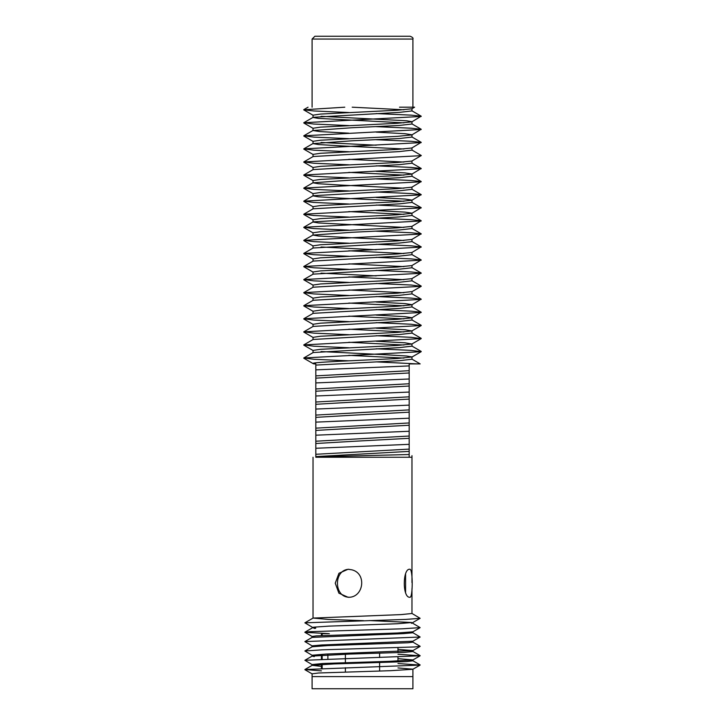 <?xml version="1.0" encoding="UTF-8"?>
<svg xmlns="http://www.w3.org/2000/svg" width="725" height="725" viewBox="0 0 725 725"><rect width="100%" height="100%" fill="white"/><g stroke="black" fill="none" stroke-linecap="round" stroke-linejoin="round"><path stroke-width="1.09" d="M399.502 107.191L414.582 107.191M408.03 36.25L314.895 36.25L312.094 39.05L412.906 39.05C413.477 38.153 412.543 37.22 410.105 36.25L408.03 36.25M349.015 597.228C333.6 597.137 333.563 569.433 349.042 569.297M348.063 597.273C363.624 598.089 367.222 573.393 351.806 569.805L348.063 569.261L338.947 573.285L335.249 583.19L338.883 593.177L348.063 597.273M411.972 613.495L411.972 588.673L411.972 613.495L400.961 614.61L313.091 618.072L328.325 619.44L363.506 620.673M369.714 620.582L411.474 622.476M411.528 622.548L397.228 623.754L329.277 626.11L313.535 627.179L313.562 627.977L315.629 628.357L315.629 627.66L314.75 627.56M314.677 628.231L314.288 628.466L314.288 627.542M412.906 631.765L412.906 632.762L403.571 633.614L312.149 637.384L304.862 641.589L420.138 637.021L412.851 632.689M412.906 641.163L412.906 642.151L408.13 642.758L327.555 645.603L312.158 646.772L304.872 650.987L322.272 649.817L414.718 646.954L420.138 646.292L412.851 642.087M397.971 649.401L412.906 650.552L412.906 651.521L404.188 652.364L350.066 654.059L312.167 656.08L314.288 656.623M397.971 658.653L412.906 659.922L412.906 660.792L406.272 661.626L334.017 663.937L312.176 665.323L321.429 666.42M321.429 670.87L304.89 669.537L420.11 665.079L397.971 663.538M312.167 664.653L304.881 660.285L420.128 655.79L397.971 654.258M312.149 655.318L304.872 650.987M312.149 645.912L304.862 641.589M329.34 633.677L304.862 632.318L309.774 631.683L402.683 628.793L420.128 627.623L411.465 622.494M313.562 627.977L304.872 622.82L405.973 619.404L420.119 618.316L411.9 613.413M405.592 574.245L405.583 592.379M409.815 597.273C413.023 598.487 412.996 568.527 409.806 569.261C402.611 568.192 402.303 597.953 409.815 597.273M313.028 589.561L313.028 581.921M420.128 627.623L412.851 631.828L397.409 632.998L316.426 635.879L312.094 636.459L312.094 637.447M420.138 637.021L412.851 641.226L321.773 644.978L312.094 645.848L312.094 646.845M412.906 650.552L325.906 654.077L312.094 655.246L312.094 656.161M412.906 659.922L389.298 661.336L323.16 663.466L312.094 664.562L312.094 665.414M397.971 667.924L412.906 669.193L412.906 688.75L312.094 688.75L312.094 676.615L412.906 676.615L312.094 676.615L312.094 673.815L318.583 672.999L390.413 670.697L412.824 669.284L420.11 665.079M322.154 659.07L322.154 655.119M322.154 635.562L322.154 633.677L327.872 633.677M322.154 664.399L322.154 668.377M345.39 667.725L345.39 671.993M345.39 654.204L345.39 662.605M379.61 653.243L379.61 657.502M379.61 662.623L379.61 671.024L379.61 662.623M327.872 654.838L327.872 658.862M376.202 341.23L405.094 342.816L411.854 344.022L397.3 345.453L320.532 349.305L313.028 350.411L313.028 352.703M321.048 351.553L384.023 354.67L406.634 356.011L411.972 356.945L397.3 358.522L351.806 360.697C314.55 362.364 310.019 363.134 314.115 363.905L315.828 363.905L315.828 365.092L399.248 360.697L411.972 359.237L411.972 356.945M403.952 358.087L348.798 355.341M376.202 348.807L411.166 350.374L421.207 351.679L303.793 357.969L313.146 352.549L399.248 347.628L411.972 346.169L411.972 343.877M376.202 328.162L405.094 329.748L411.854 330.953L397.3 332.385L320.532 336.237L313.028 337.343L313.028 339.635M403.952 345.018L348.798 342.272M376.202 335.738L411.166 337.306L421.207 338.611L303.793 344.901L313.146 339.481L399.248 334.551L411.972 333.101L411.972 330.808M376.202 309.602L411.166 311.161L421.207 312.221L411.854 317.885L397.3 319.317L320.532 323.169L313.028 324.274L313.028 326.558M403.952 331.95L348.798 329.204M376.202 322.67L411.166 324.238L421.207 325.543L303.793 331.823L313.146 326.413L399.248 321.483L411.972 320.033L411.972 317.74L405.094 316.68L376.202 315.094M376.202 296.534L411.166 298.093L421.207 299.153L411.854 304.817L397.3 306.249L320.532 310.101L313.028 311.206L313.028 313.49M403.952 318.882L348.798 316.136M421.207 312.475L303.793 318.755L313.146 313.345L399.248 308.415L411.972 306.956L411.972 304.672L405.094 303.612L376.202 302.026M421.207 299.398L303.793 305.687L313.146 300.277L399.248 295.347L411.972 293.888L411.972 291.604L397.3 293.181L320.532 297.023L313.028 298.138L313.028 300.422M403.952 305.814L348.798 303.068M376.202 270.398L411.166 271.957L421.207 273.017L411.854 278.672L397.3 280.104L320.532 283.955L313.028 285.061L313.028 287.354M403.952 292.746L348.798 290M376.202 283.466L411.166 285.025L421.207 286.33L303.793 292.619L313.146 287.209L399.248 282.279L411.972 280.82L411.972 278.536M376.202 257.33L411.166 258.888L421.207 259.949L411.854 265.604L397.3 267.036L320.532 270.887L313.028 271.993L313.028 274.286M321.048 273.144L376.202 275.89M403.952 279.678L348.798 276.932M421.207 273.262L303.793 279.551L313.146 274.141L399.248 269.211L411.972 267.752L411.972 265.468M376.202 244.262L411.166 245.82L421.207 246.881L411.854 252.536L397.3 253.968L320.532 257.819L313.028 258.925L313.028 261.218M403.952 266.61L348.798 263.864M421.207 260.193L303.793 266.483L313.146 261.072L399.248 256.142L411.972 254.683L411.972 252.391M376.202 231.193L411.166 232.752L421.207 233.812L411.854 239.468L397.3 240.899L320.532 244.751L313.028 245.857L313.028 248.149M321.048 247.007L376.202 249.753M403.952 253.542L348.798 250.796M421.207 247.125L303.793 253.415L313.146 248.004L399.248 243.074L411.972 241.615L411.972 239.322M376.202 218.125L411.166 219.684L421.207 220.744L411.854 226.399L397.3 227.831L320.532 231.683L313.028 232.788L313.028 235.081L351.806 232.299L399.248 230.006L411.972 228.547L411.972 226.254M403.952 240.473L318.384 236.015L313.028 235.081M376.202 205.057L411.166 206.616L421.207 207.676L411.854 213.331L397.3 214.763L320.532 218.615L313.028 219.72L313.028 222.013L318.384 222.947L403.952 227.405M421.207 220.989L303.793 227.278L313.146 221.868L399.248 216.938L411.972 215.479L411.972 213.186L405.094 212.126L376.202 210.54M376.202 191.989L411.166 193.548L421.207 194.608L411.854 200.263L397.3 201.695L320.532 205.547L313.028 206.652L313.028 208.945M403.952 214.328L348.798 211.591M421.207 207.921L303.793 214.21L313.146 208.8L399.248 203.87L411.972 202.411L411.972 200.118L405.094 199.058L376.202 197.472M376.202 178.912L411.166 180.48L421.207 181.54L411.854 187.195L397.3 188.627L320.532 192.478L313.028 193.584L313.028 195.877L318.384 196.81L341.013 198.152L403.952 201.26M421.207 194.853L303.793 201.142L313.146 195.732L399.248 190.802L411.972 189.343L411.972 187.05M376.202 165.844L411.166 167.412L421.207 168.472L411.854 174.127L397.3 175.559L320.532 179.41L313.028 180.516L313.028 182.809L351.806 180.027L399.248 177.734L411.972 176.275L411.972 173.982L405.094 172.922L376.202 171.336M403.952 188.192L341.013 185.083L318.384 183.733L313.028 182.809M411.854 149.984L421.307 155.522L411.854 161.059L397.3 162.491L320.532 166.342L313.028 167.448L313.028 169.741M403.952 175.124L348.798 172.378M421.207 168.717L303.793 175.006L313.146 169.596L399.248 164.666L411.972 163.207L411.972 160.914M376.202 139.708L411.166 141.275L421.207 142.336L411.854 147.991L397.3 149.422L320.532 153.274L313.028 154.38L313.028 156.672M403.952 162.056L348.798 159.31M421.207 155.648L303.793 161.938L313.146 156.528L399.248 151.597L411.972 150.138L411.972 147.846M376.202 126.639L411.166 128.207L421.207 129.267L411.854 134.922L397.3 136.354L320.532 140.206L313.028 141.312L313.028 143.604L351.806 140.813L399.248 138.529L411.972 137.07L411.972 134.778L405.094 133.717L376.202 132.131M321.048 142.453L376.202 145.199M403.952 148.988L341.013 145.879L318.384 144.529L313.028 143.604M376.202 113.571L411.166 115.139L421.207 116.19L411.854 121.854L397.3 123.286L320.532 127.138L313.028 128.243L313.028 130.536L351.806 127.745L399.248 125.461L411.972 124.002L411.972 121.709L406.634 120.776L321.048 116.317M348.798 133.173L319.924 131.587L313.028 130.536M414.591 107.2L411.854 108.786L397.3 110.218L320.532 114.07L313.028 115.175L313.028 117.459L318.384 118.392L403.952 122.851M421.207 116.444L303.793 122.724L313.146 117.314L399.267 112.384L411.972 110.925L411.972 108.641M403.952 109.783L352.187 107.191M351.806 441.398L409.172 438.317L409.172 436.033L315.828 441.217L315.828 443.51L351.806 441.398M315.828 456.578L409.172 451.385L409.172 449.101L315.828 454.285L315.828 457.248L409.172 457.248L409.172 451.385M351.806 428.33L409.172 425.249L409.172 422.956L315.828 428.149L315.828 430.433L351.806 428.33M351.806 415.262L409.172 412.181L409.172 409.888L315.828 415.081L315.828 417.364L351.806 415.262M351.806 402.194L409.172 399.112L409.172 396.82L315.828 402.013L315.828 404.296L351.806 402.194M351.806 389.126L409.172 386.044L409.172 383.752L315.828 388.944L315.828 391.228L351.806 389.126M351.806 376.048L409.172 372.976L409.172 370.683L315.828 375.876L315.828 378.16L351.806 376.048M344.792 107.191L303.693 109.783L313.834 110.961L348.798 112.529M303.793 122.724L313.834 124.038L348.798 125.597M421.207 129.512L303.793 135.802L313.834 137.107L348.798 138.665M421.207 142.58L303.793 148.87L313.834 150.175L348.798 151.733M303.793 161.938L313.834 163.243L348.798 164.802M303.793 175.006L313.834 176.311L348.798 177.87M421.207 181.785L303.793 188.074L313.834 189.379L348.798 190.938M303.793 201.142L313.834 202.447L348.798 204.006M303.793 214.21L313.834 215.515L348.798 217.074M303.793 227.278L313.834 228.583L348.798 230.142M421.207 234.057L303.793 240.347L313.834 241.652L348.798 243.21M303.793 253.415L313.834 254.72L348.798 256.288M303.793 266.483L313.834 267.788L348.798 269.356M303.793 279.551L313.834 280.856L348.798 282.424M303.793 292.619L313.834 293.924L348.798 295.492M303.793 305.687L313.834 306.992L348.798 308.56M303.793 318.755L313.834 320.06L348.798 321.628M303.793 331.823L313.834 333.128L348.798 334.696M303.793 344.901L313.834 346.206L348.798 347.764M303.793 357.969L313.834 359.274L348.798 360.833M376.202 361.875L417.482 363.905L409.172 363.905L409.172 369.342M315.801 456.868L409.181 454.521M409.172 457.248L411.972 457.248L411.972 582.592L411.972 455.635M409.172 447.751L409.172 441.733M409.172 434.683L409.172 428.665M409.172 421.615L409.172 415.597M409.172 408.547L409.172 402.529M409.172 395.478L409.172 389.461M409.172 382.41L409.172 376.393M411.854 359.083L420.165 363.896L409.172 363.905L409.172 370.683M409.172 372.976L409.172 383.752M409.172 386.044L409.172 396.82M409.172 399.112L409.172 409.888M409.172 412.181L409.172 422.956M409.172 425.249L409.172 436.033M409.172 438.317L409.172 449.101M315.828 457.248C312.103 457.248 312.103 457.248 315.828 457.248M409.172 378.994L315.828 382.927L315.828 388.944M409.172 392.062L315.828 395.995L315.828 402.013M409.172 405.13L315.828 409.063L315.828 415.081M409.172 418.198L315.828 422.131L315.828 428.149M409.172 431.266L315.828 435.199L315.828 441.217M409.172 444.334L315.828 448.267L315.828 454.285M409.172 365.917L315.828 369.859L315.828 375.876M315.828 385.528L315.828 379.51M315.828 378.16L315.828 382.927M315.828 398.596L315.828 392.578M315.828 391.228L315.828 395.995M315.828 411.664L315.828 405.647M315.828 404.296L315.828 409.063M315.828 424.732L315.828 418.715M315.828 417.364L315.828 422.131M315.828 437.8L315.828 431.783M315.828 430.433L315.828 435.199M315.828 450.868L315.828 444.851M315.828 443.51L315.828 448.267M315.828 372.46L315.828 365.092M412.906 107.191L412.906 39.05M312.094 107.191L312.094 39.05M313.091 618.072L304.872 622.82M313.544 627.188L304.862 632.2M412.842 651.44L420.119 655.645M312.167 656.08L304.881 660.285M412.824 660.702L420.11 664.916M312.176 665.323L304.89 669.537M304.89 669.701L312.176 673.906M420.128 655.79L412.842 659.995M420.138 646.401L412.851 650.615M304.862 632.318L312.149 636.523M420.119 618.316L411.428 623.337M321.429 668.405L321.429 664.435M321.429 659.097L321.429 655.155M321.429 635.598L321.429 633.677M397.971 661.028L397.971 656.995M397.971 651.648L397.971 647.606M313.146 350.556L303.793 345.145M411.854 357.09L421.207 351.679M313.146 337.487L303.793 332.077M411.854 344.022L421.207 338.611M313.146 324.419L303.793 319.009M411.854 330.953L421.207 325.543M313.146 311.351L303.793 305.932M313.146 298.283L303.793 292.864M313.146 285.215L303.793 279.796M411.854 291.749L421.207 286.33M313.146 272.138L303.793 266.728M313.146 259.07L303.793 253.659M313.146 246.002L303.793 240.591M313.146 232.933L303.793 227.523M313.146 219.865L303.793 214.455M313.146 206.797L303.793 201.387M313.146 193.729L303.793 188.319M313.146 180.661L303.793 175.251M313.146 167.593L303.793 162.183M313.146 154.525L303.793 149.114M313.146 141.457L303.793 136.046M313.146 128.388L303.793 122.978M313.146 115.32L303.793 109.91M303.793 358.213L313.146 363.624M313.028 457.248L313.028 618.144M411.854 123.848L421.207 129.267M411.854 136.916L421.207 142.336M313.146 130.382L303.793 135.802M313.146 143.45L303.793 148.87M411.854 163.062L421.207 168.472M411.854 176.13L421.207 181.54M411.854 189.198L421.207 194.608M313.146 182.664L303.793 188.074M411.854 202.266L421.207 207.676M411.854 215.334L421.207 220.744M411.854 228.402L421.207 233.812M411.854 241.47L421.207 246.881M313.146 234.936L303.793 240.347M411.854 254.538L421.207 259.949M411.854 267.607L421.207 273.017M411.854 280.675L421.207 286.085M411.854 293.743L421.207 299.153M411.854 306.811L421.207 312.221M411.854 319.879L421.207 325.289M411.854 332.947L421.207 338.358M411.854 346.015L421.207 351.435M303.793 109.656L308.053 107.2M421.207 116.19L411.854 110.78"/></g></svg>
